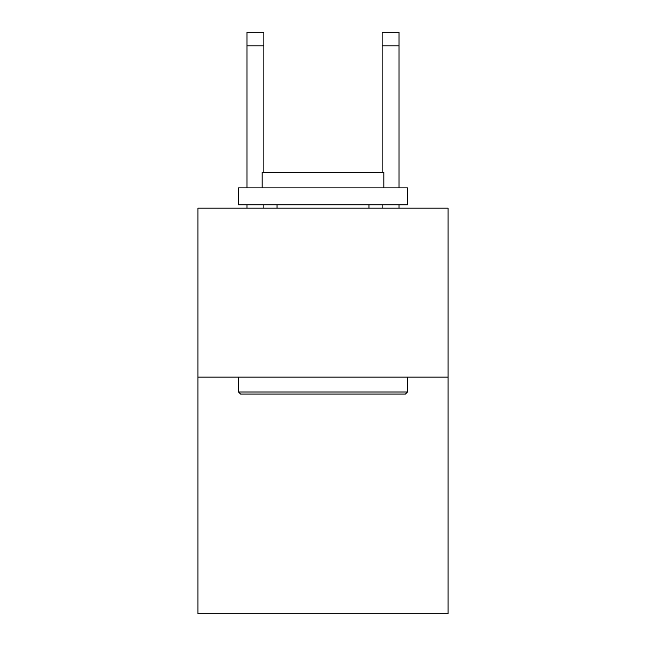 <?xml version="1.0" encoding="UTF-8"?>
<svg xmlns="http://www.w3.org/2000/svg" width="646" height="646" viewBox="0 0 646 646"><rect width="100%" height="100%" fill="white"/><g stroke="black" fill="none" stroke-linecap="round" stroke-linejoin="round"><path stroke-width="0.97" d="M448.041 377.135L448.041 613.7L197.959 613.7L197.959 208.165L448.041 208.165L448.041 377.135L197.959 377.135M240.538 394.036L238.511 392.009L407.489 392.009L405.462 394.036L240.538 394.036M407.489 187.889L407.489 204.79L238.511 204.79L238.511 187.889L407.489 187.889M262.171 187.889L262.171 172.345L383.829 172.345L383.829 187.889M407.489 377.135L407.489 392.009M238.511 377.135L238.511 392.009M368.963 204.79L368.963 208.165M277.037 204.79L277.037 208.165M263.859 208.165L263.859 204.79M263.859 172.345L263.859 45.818L246.966 45.818L246.966 32.3L263.859 32.3L263.859 45.818M246.966 208.165L246.966 204.79M246.966 187.889L246.966 45.818M399.034 208.165L399.034 204.79M399.034 187.889L399.034 32.3L382.141 32.3L382.141 172.345M382.141 204.79L382.141 208.165M382.141 45.818L399.034 45.818"/></g></svg>
